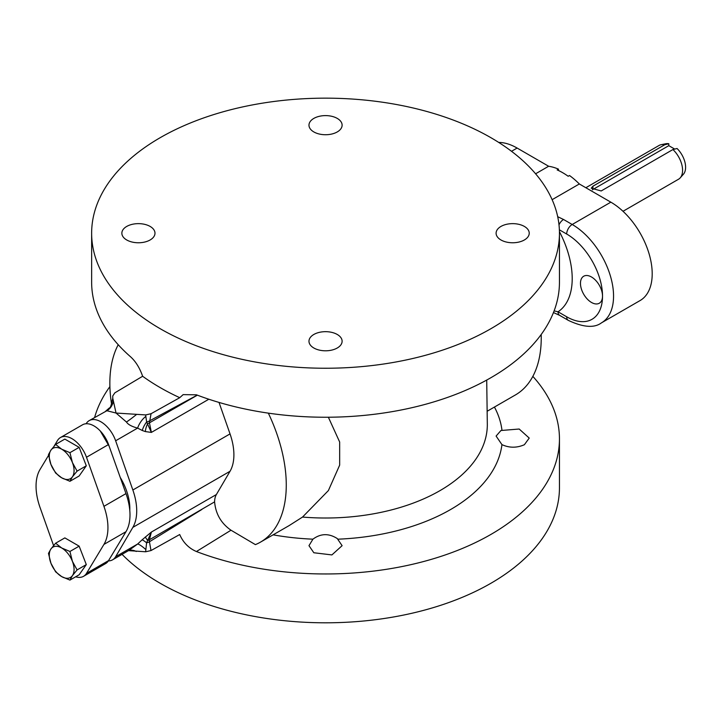 <?xml version="1.0" encoding="UTF-8"?>
<svg xmlns="http://www.w3.org/2000/svg" width="721" height="721" viewBox="0 0 721 721"><rect width="100%" height="100%" fill="white"/><g stroke="black" fill="none" stroke-linecap="round" stroke-linejoin="round"><path stroke-width="1.08" d="M487.324 411.159L515.407 394.955A124.751 72.028 -120 0 0 541.192 334.499M559.451 233.198L559.451 282.199A233.901 135.043 180 0 1 490.938 377.687A233.901 135.043 180 0 1 196.445 394.811L183.143 394.63L179.745 397.686A233.901 135.043 180 0 1 142.641 376.263C139.721 367.917 135.674 361.401 130.501 356.733A233.901 135.043 180 0 1 91.639 282.199L91.639 233.198A233.901 135.043 180 0 1 160.152 137.711A233.901 135.043 180 0 1 415.053 108.438A233.901 135.043 180 0 1 559.451 233.198A233.901 135.043 180 0 1 490.938 328.686A233.901 135.043 180 0 1 236.037 357.967A233.901 135.043 180 0 1 91.639 233.198M94.604 417.513A233.901 135.043 180 0 1 109.898 386.618M118.217 344.719A124.751 72.028 -120 0 0 111.593 404.337M313.833 131.934A16.565 9.562 0 0 0 331.885 134.007A16.565 9.562 0 0 0 342.115 125.166A16.565 9.562 0 0 0 337.257 118.406A16.565 9.562 0 0 0 319.205 116.333A16.565 9.562 0 0 0 308.976 125.166A16.565 9.562 0 0 0 313.833 131.934M126.707 239.967A16.565 9.562 0 0 0 144.759 242.04A16.565 9.562 0 0 0 154.988 233.198A16.565 9.562 0 0 0 150.139 226.439A16.565 9.562 0 0 0 132.087 224.366A16.565 9.562 0 0 0 121.858 233.198A16.565 9.562 0 0 0 126.707 239.967M500.951 239.967A16.565 9.562 0 0 0 519.003 242.04A16.565 9.562 0 0 0 529.232 233.198A16.565 9.562 0 0 0 524.383 226.439A16.565 9.562 0 0 0 506.331 224.366A16.565 9.562 0 0 0 496.102 233.198A16.565 9.562 0 0 0 500.951 239.967M313.833 348A16.565 9.562 0 0 0 331.885 350.073A16.565 9.562 0 0 0 342.115 341.231A16.565 9.562 0 0 0 337.257 334.472A16.565 9.562 0 0 0 319.205 332.399A16.565 9.562 0 0 0 308.976 341.231A16.565 9.562 0 0 0 313.833 348M552.124 199.681L579.333 183.972A62.376 36.014 60 0 0 569.5 175.509L568.175 176.275A62.376 36.014 60 0 0 557.153 169.913L558.478 169.147L558.478 170.507M498.716 142.425A58.473 33.761 60 0 1 517.128 148.057L548.636 166.254A62.376 36.014 60 0 1 558.478 169.147M548.636 166.254L535.595 173.788M532.846 376.371A233.901 135.043 180 0 1 559.451 438.918A233.901 135.043 180 0 1 490.938 534.414A233.901 135.043 180 0 1 196.436 551.529L230.999 530.214C221.122 523.347 215.66 513.902 214.597 501.879A23.387 13.501 -120 0 1 216.381 494.534L230.035 471.273A50.677 29.264 -120 0 0 230.035 433.898L219.022 402.426M559.451 438.918L559.451 487.757A233.901 135.043 180 0 1 490.938 583.253A233.901 135.043 180 0 1 122.056 554.35M128.482 550.637L145.642 551.772L150.995 550.565L179.7 534.531C183.206 542.58 188.785 548.248 196.436 551.529M230.999 530.214L255.405 544.625A124.751 72.028 -120 0 0 260.434 542.156A124.751 72.028 -120 0 0 268.338 413.142M179.745 397.686L151.049 413.719L145.696 414.926L116.045 413.043L112.764 398.235L112.773 395.928L114.864 392.828L142.641 376.263M113.305 401.327A15.592 13.131 -103.8 0 1 106.888 410.727L89.188 420.631A23.387 13.501 -120 0 0 86.123 423.75L86.123 423.75M197.248 395.117L149.436 420.938A7.796 4.497 180 0 1 146.651 421.974L145.831 416.405A15.592 8.958 -60.1 0 0 137.603 428.103C131.7 426.517 127.996 424.498 126.472 422.037L116.045 413.043L106.888 410.727M108.357 560.92A23.387 13.501 -120 0 0 112.575 559.82A23.387 13.501 -120 0 0 115.639 556.711L132.853 527.375A50.677 29.264 -120 0 0 132.853 490.001L115.639 440.783A23.387 13.501 -120 0 0 89.188 420.631M136.341 414.62A15.592 1.352 -38 0 1 126.472 422.037M145.831 416.405L145.696 414.926M197.374 395.162L149.436 422.839A7.796 4.497 0 0 1 147.67 423.606A15.592 9.715 -78.6 0 0 145.318 431.573L142.253 430.482A15.592 9.148 -63.4 0 1 146.642 421.974L151.374 432.411L149.436 422.839L151.049 413.719M145.642 551.772L146.588 542.814A15.592 2.433 46.9 0 0 142.082 539.849L151.374 532.062L149.436 539.75L214.597 501.879M150.995 550.565L149.436 541.768L201.826 509.504M524.383 444.722L529.232 438.08L519.183 429.022L500.951 430.509L496.102 436.061L501.942 444.623C509.269 448.002 516.75 448.038 524.383 444.722M313.833 552.755L331.903 554.918L342.115 545.671L337.257 538.542C328.821 533.189 320.71 533.396 312.923 539.173L308.976 545.671L313.833 552.755M328.37 417.234L339.654 441.991L339.663 465.126L328.388 490.568L302.532 517.065A161.783 93.406 180 0 0 487.324 424.606L486.711 380.066M302.532 517.065L289.166 525.573L260.434 542.156M559 224.844A7.796 4.497 -60 0 1 563.534 219.481L557.693 216.706M579.333 183.972L610.849 202.168A58.473 33.761 60 0 1 649.053 253.693A58.473 33.761 60 0 1 640.086 300.558L601.44 322.864A58.473 33.761 -120 0 0 610.408 276.008A58.473 33.761 -120 0 0 572.204 224.483L563.534 219.481M554.107 310.877L558.027 311.787A7.796 4.497 120 0 0 559.64 315.356L568.301 320.358C583.253 327.397 594.302 328.235 601.44 322.864M559.433 231.639A74.065 42.764 60 0 1 558.027 311.787L566.688 316.789A50.677 29.264 -120 0 0 602.522 296.097A15.592 9.003 -120 0 0 595.717 280.406A15.592 9.003 -120 0 0 583.704 276.224A15.592 9.003 -120 0 0 580.468 283.362A15.592 9.003 -120 0 0 587.282 299.062A15.592 9.003 -120 0 0 599.295 303.235A15.592 9.003 -120 0 0 602.522 296.097A50.677 29.264 -120 0 0 566.688 234.028A7.796 4.497 -60 0 1 572.204 224.483L610.849 202.168M100.273 430.978L109.141 446.191M129.167 550.24L137.648 544.004L115.639 556.711M136.251 551.475A15.592 11.996 73.9 0 0 128.644 550.547M145.804 549.546A15.592 3.046 46.3 0 0 137.648 544.004L142.082 539.849M216.381 494.534L151.374 532.062L146.588 542.814A7.796 4.497 -0 0 0 149.436 541.768L149.436 539.75A7.796 4.497 0 0 1 147.67 540.516A15.592 0.973 50.2 0 1 145.318 536.983M54.111 446.137L57.491 440.513A23.081 13.32 60 0 1 60.456 437.548L82.509 424.813A23.081 13.32 60 0 1 108.547 444.524L125.986 493.597A50.831 29.345 60 0 1 125.986 531.683L108.547 560.614A23.081 13.32 60 0 1 105.59 563.588L83.537 576.322A23.081 13.32 60 0 1 75.642 576.8M60.456 437.548A23.081 13.32 60 0 1 86.493 457.258L103.932 506.331A50.831 29.345 60 0 1 103.932 544.418L86.502 573.348A23.081 13.32 60 0 1 83.537 576.322M53.57 545.563L40.061 507.53A50.831 29.345 60 0 1 40.052 469.452L48.577 455.311M69.937 481.295L79.148 475.977L86.304 465.793L79.148 447.353L64.836 439.089L55.625 444.415L61.673 449.183L69.937 452.671L72.406 462.531L77.093 471.119L72.406 476.842L69.937 481.295L61.673 477.807L55.625 473.03L50.939 464.45L48.469 454.59L50.939 450.138L55.625 444.415M69.937 580.099L79.157 574.772L86.304 564.597L79.148 546.158L64.845 537.893L55.625 543.21L61.673 547.978L69.937 551.475L72.406 561.335L77.093 569.914L72.406 575.646L69.937 580.099L61.682 576.602L55.625 571.834L50.948 563.254L48.469 553.395L50.948 548.942L55.625 543.21M79.148 447.353L69.937 452.671M86.304 465.793L77.093 471.119M50.939 464.45A17.529 10.121 60 0 1 50.939 450.138A17.529 10.121 60 0 1 61.673 449.183A17.529 10.121 60 0 1 72.406 462.531A17.529 10.121 60 0 1 72.406 476.842A17.529 10.121 60 0 1 61.673 477.807A17.529 10.121 60 0 1 50.939 464.45M79.148 546.158L69.937 551.475M86.304 564.597L77.093 569.914M50.948 563.254A17.529 10.121 60 0 1 50.948 548.942A17.529 10.121 60 0 1 61.673 547.978A17.529 10.121 60 0 1 72.406 561.335A17.529 10.121 60 0 1 72.406 575.646A17.529 10.121 60 0 1 61.682 576.602A17.529 10.121 60 0 1 50.948 563.254M129.789 510.45A42.881 24.757 -120 0 0 120.236 477.41M672.918 149.544L677.055 148.499A17.926 10.346 60 0 1 683.427 174.221L680.209 177.862A19.494 11.257 60 0 0 682.58 170.309A19.494 11.257 -120 0 0 672.918 149.544L601.188 190.957L591.238 188.208L592.941 186.189L664.672 144.786A19.494 11.257 -120 0 0 661.067 144.705A19.494 11.257 -120 0 0 659.048 145.471L585.849 187.73M680.209 177.862A19.494 11.257 60 0 1 678.542 179.232L623.007 211.289M664.672 144.786L668.8 143.74L668.8 145.66L674.73 149.085M661.067 144.705L665.825 143.74A17.926 10.346 60 0 1 668.8 143.74M668.8 145.66L592.941 189.461A5.831 3.371 0 0 0 592.365 189.848M517.128 148.057L511.513 151.293M142.253 430.482L137.603 428.103L115.639 440.783M145.318 431.573L151.374 432.411L208.838 399.227M230.035 433.898L132.853 490.001M230.035 471.273L132.853 527.375M494.435 407.059A176.843 102.103 180 0 1 501.942 430.049M501.942 444.623A176.843 102.103 180 0 1 338.167 539.173M312.923 539.173A176.843 102.103 180 0 1 273.106 534.838M566.688 234.028L559.37 229.81M566.688 316.789A7.796 4.497 120 0 0 568.301 320.358M86.493 457.258L108.547 444.524M103.932 506.331L125.986 493.597M103.932 544.418L125.986 531.683M86.502 573.348L108.547 560.614M592.941 189.461L592.941 186.189M112.764 398.235C111.304 405.22 110.214 408.419 109.484 407.852L105.78 411.06M553.458 312.563L559.631 315.356M129.185 550.231L112.575 559.82"/></g></svg>
